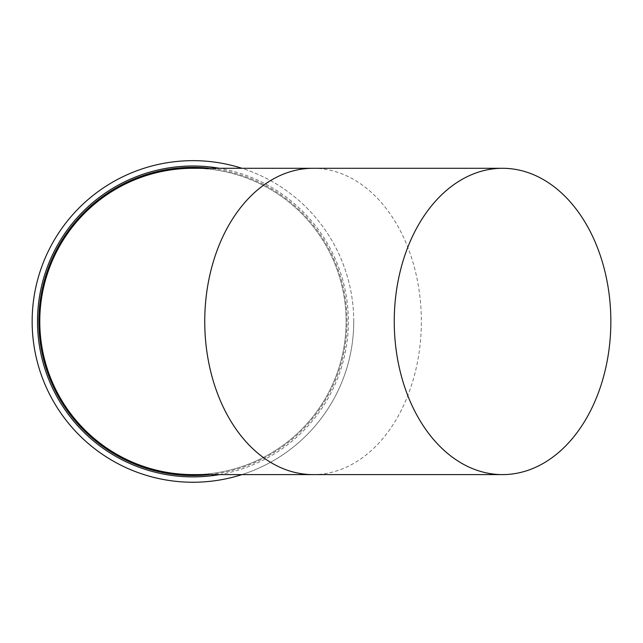 <?xml version="1.0" encoding="UTF-8"?>
<svg xmlns="http://www.w3.org/2000/svg" width="643" height="643" viewBox="0 0 643 643"><rect width="100%" height="100%" fill="white"/><g stroke="black" fill="none" stroke-linecap="round" stroke-linejoin="round"><path stroke-width="0.48" stroke-dasharray="3.21 2.41" d="M192.948 474.606A153.163 153.163 0 0 0 346.111 321.452A153.163 153.163 0 0 0 192.948 168.289M241.921 474.606A160.798 160.798 0 0 0 241.921 168.289M219.464 474.606A155.437 155.437 0 0 0 219.464 168.289M346.111 321.452A153.163 153.163 0 0 0 116.367 188.809A153.163 153.163 0 0 0 116.367 454.087A153.163 153.163 0 0 0 346.111 321.452A153.163 153.163 0 0 0 116.367 188.809A153.163 153.163 0 0 0 116.367 454.087A153.163 153.163 0 0 0 346.111 321.452M353.746 321.452A160.798 160.798 0 0 0 112.549 182.194A160.798 160.798 0 0 0 112.549 460.701A160.798 160.798 0 0 0 353.746 321.452M209.923 474.606A154.095 154.095 0 0 0 209.923 168.289M192.948 475.547A154.095 154.095 0 0 0 326.403 244.396A154.095 154.095 0 0 0 59.494 244.396A154.095 154.095 0 0 0 192.948 475.547M313.045 474.606A153.163 108.297 90 0 0 421.35 321.452A153.163 108.297 90 0 0 313.045 168.289"/><path stroke-width="0.96" d="M502.553 168.289L192.948 168.289A153.163 153.163 0 0 0 39.786 321.452A153.163 153.163 0 0 0 192.948 474.606L502.553 474.606A153.163 108.297 90 0 0 610.85 321.452A153.163 108.297 90 0 0 502.553 168.289A153.163 108.297 90 0 0 394.247 321.452A153.163 108.297 90 0 0 502.553 474.606M241.921 168.289A160.798 160.798 0 0 0 34.071 296.672A160.798 160.798 0 0 0 241.921 474.606M219.464 168.289A155.437 155.437 0 0 0 38.082 308.142A155.437 155.437 0 0 0 219.464 474.606M209.923 168.289A154.095 154.095 0 0 0 39.086 312.948A154.095 154.095 0 0 0 209.923 474.606M313.045 168.289A153.163 108.297 90 0 0 204.747 321.452A153.163 108.297 90 0 0 313.045 474.606"/></g></svg>
